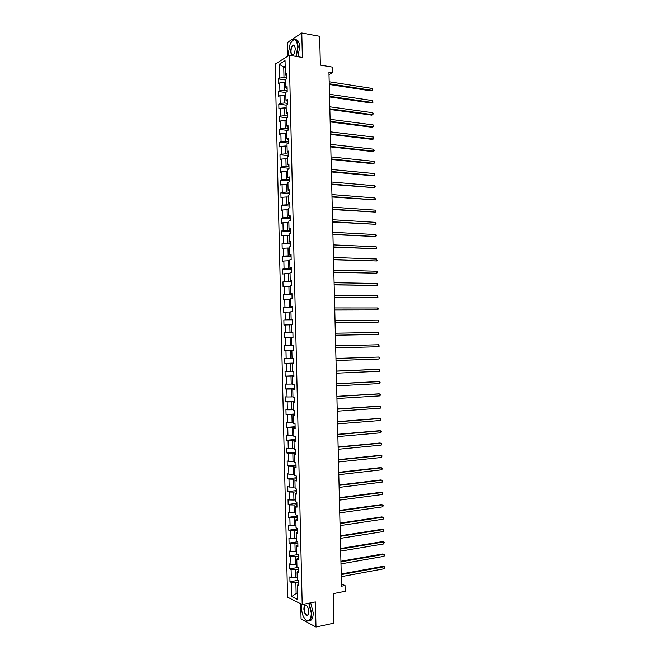<?xml version="1.0" encoding="UTF-8"?>
<svg xmlns="http://www.w3.org/2000/svg" width="660" height="660" viewBox="0 0 660 660"><rect width="100%" height="100%" fill="white"/><g stroke="black" fill="none" stroke-linecap="round" stroke-linejoin="round"><path stroke-width="0.99" d="M300.712 603.784L301.075 619.039L316 627L333.935 623.139L333.217 593.637L345.172 591.302L345.031 585.535L341.476 584.026M275.137 64.135L287.57 597.184L302.206 604.535L289.22 55.25L275.137 64.135M289.22 55.25L302.371 57.469L301.785 33L287.463 42.454L287.785 56.158M301.785 33L319.671 36.308L320.364 65.109L332.285 67.081L332.425 72.724L328.944 72.154L341.534 586.204L345.031 585.535M298.815 583.96L297.404 585.263L298.864 585.948L298.749 580.891L297.28 580.222L297.091 572.154L298.559 572.797L298.435 567.748L296.975 567.113L296.786 559.053L298.246 559.663L298.13 554.614L296.662 554.02L296.472 545.968L297.932 546.529L297.817 541.481L296.356 540.936L296.167 532.884L297.627 533.412L297.503 528.363L296.051 527.851L295.861 519.808L297.313 520.294L297.198 515.254L295.738 514.775L295.548 506.74L297.008 507.185L296.893 502.144L295.433 501.715L295.243 493.672L296.695 494.084L296.579 489.052L295.127 488.656L294.938 480.62L296.389 480.991L296.274 475.959L294.822 475.604L294.632 467.577L296.084 467.907L295.96 462.874L294.509 462.561L294.319 454.534L295.771 454.822L295.655 449.798L294.203 449.518L294.013 441.499L295.465 441.755L295.35 436.73L293.898 436.491L293.708 428.48L295.16 428.695L295.036 423.67L293.593 423.472L293.403 415.462L294.847 415.635L294.731 410.611L293.287 410.454L293.098 402.451L294.541 402.584L294.426 397.567L292.974 397.444L292.792 389.45L294.236 389.54L294.113 384.532L292.669 384.45L292.487 376.447L293.923 376.505L293.807 371.498L292.363 371.456L292.174 363.462L293.617 363.478L293.502 358.471L292.058 358.471L291.868 350.485L293.312 350.46L293.197 345.452L291.753 345.493L291.563 337.507L293.007 337.45L292.883 332.442L291.448 332.516L291.258 324.538L292.702 324.439L292.578 319.44L291.142 319.555L290.953 311.578L292.388 311.446L292.273 306.446L290.837 306.595L290.647 298.625L292.083 298.452L291.967 293.461L290.532 293.65L290.342 285.681L291.778 285.466L291.662 280.475L290.227 280.706L290.037 272.745L291.472 272.489L291.357 267.506L289.921 267.77L289.74 259.817L291.167 259.52L291.052 254.537L289.616 254.842L289.435 246.889L290.862 246.559L290.746 241.576L289.311 241.923L289.129 233.978L290.557 233.607L290.441 228.624L289.014 229.012L288.824 221.067L290.251 220.663L290.136 215.68L288.709 216.1L288.519 208.164L289.946 207.718L289.831 202.744L288.403 203.206L288.214 195.269L289.641 194.782L289.525 189.816L288.098 190.311L287.917 182.383L289.336 181.863L289.22 176.888L287.793 177.424L287.611 169.505L289.03 168.944L288.915 163.977L287.496 164.546L287.306 156.626L288.725 156.032L288.61 151.066L287.191 151.676L287.001 143.764L288.42 143.129L288.304 138.163L286.885 138.814L286.704 130.903L288.115 130.226L287.999 125.268L286.58 125.961L286.399 118.049L287.818 117.34L287.694 112.381L286.283 113.107L286.093 105.204L287.512 104.453L287.397 99.503L285.978 100.27L285.796 92.367L287.207 91.583L287.092 86.633L285.673 87.433L285.491 79.538L286.902 78.713L286.786 73.763L285.376 74.605L285.046 60.637L279.262 64.251L283.75 67.031L283.998 77.599L286.885 78.045M297.404 585.263L297.734 599.552L291.728 596.566L291.398 582.45L289.979 581.79L297.66 580.396M279.262 64.251L279.584 78.053L278.215 78.87L278.33 83.729L279.7 82.929L279.881 90.725L278.512 91.501L278.619 96.368L279.997 95.601L280.178 103.406L278.809 104.148L278.916 109.007L280.294 108.281L280.475 116.094L279.097 116.795L279.213 121.663L280.591 120.97L280.772 128.782L279.394 129.451L279.51 134.318L280.888 133.667L281.069 141.487L279.691 142.114L279.807 146.99L281.185 146.371L281.366 154.192L279.988 154.786L280.104 159.662L281.482 159.076L281.663 166.906L280.286 167.458L280.401 172.343L281.779 171.798L281.96 179.627L280.582 180.147L280.698 185.023L282.076 184.519L282.257 192.357L280.879 192.835L280.995 197.719L282.373 197.249L282.562 205.087L281.176 205.532L281.292 210.416L282.67 209.987L282.859 217.833L281.474 218.237L281.589 223.129L282.975 222.733L283.156 230.579L281.771 230.95L281.886 235.843L283.272 235.488L283.453 243.334L282.067 243.672L282.183 248.564L283.569 248.242L283.75 256.096L282.364 256.393L282.48 261.294L283.866 261.005L284.056 268.867L282.661 269.123L282.777 274.024L284.171 273.784L284.353 281.647L282.959 281.87L283.074 286.77L284.468 286.564L284.65 294.426L283.264 294.616L283.379 299.516L284.765 299.351L284.955 307.222L283.561 307.37L283.676 312.271L285.07 312.139L285.252 320.017L283.858 320.125L283.973 325.034L285.367 324.943L285.549 332.822L284.155 332.896L284.27 337.804L285.664 337.747L285.854 345.634L284.452 345.667L284.567 350.584L285.97 350.567L286.151 358.454L284.757 358.454L284.873 363.371L286.267 363.388L286.448 371.283L285.054 371.242L285.17 376.159L286.564 376.216L286.753 384.112L285.351 384.037L285.466 388.963L286.869 389.053L287.05 396.957L285.648 396.841L285.763 401.767L287.166 401.899L287.356 409.802L285.953 409.645L286.069 414.579L287.471 414.744L287.653 422.656L286.25 422.466L286.366 427.399L287.768 427.606L287.958 435.517L286.555 435.286L286.671 440.22L288.073 440.467L288.255 448.387L286.852 448.123L286.968 453.057L288.37 453.337L288.56 461.266L287.149 460.96L287.265 465.902L288.676 466.216L288.865 474.152L287.455 473.806L287.57 478.747L288.981 479.102L289.162 487.039L287.752 486.659L287.867 491.601L289.278 491.997L289.468 499.933L288.057 499.513L288.173 504.463L289.583 504.9L289.765 512.845L288.354 512.383L288.469 517.333L289.88 517.803L290.07 525.756L288.659 525.253L288.775 530.211L290.185 530.722L290.375 538.676L288.956 538.139L289.072 543.097L290.491 543.642L290.672 551.595L289.262 551.026L289.377 555.984L290.796 556.57L290.977 564.531L289.558 563.92L289.674 568.879L291.093 569.506L291.283 577.475L289.864 576.823L289.979 581.79M297.091 572.154L298.51 570.925M297.214 577.401L295.762 577.665L295.573 569.687L298.468 569.184M291.283 577.475L295.762 577.665M291.093 569.506L295.573 569.687M296.786 559.053L298.204 557.898M296.909 564.457L295.457 564.704L295.267 556.735L298.163 556.256M290.977 564.531L295.457 564.704M290.796 556.57L295.267 556.735M296.472 545.968L297.899 544.871M296.604 551.521L295.152 551.76L294.962 543.79L297.858 543.337M290.672 551.595L295.152 551.76M290.491 543.642L294.962 543.79M296.167 532.884L297.586 531.861M296.299 538.593L294.847 538.816L294.657 530.855L297.553 530.426M290.375 538.676L294.847 538.816M290.185 530.722L294.657 530.855M295.861 519.808L297.28 518.851M296.002 525.665L294.541 525.88L294.36 517.918L297.248 517.514M290.07 525.756L294.541 525.88M289.88 517.803L294.36 517.918M295.548 506.74L296.975 505.857M295.697 512.754L294.236 512.952L294.055 504.999L296.95 504.619M289.765 512.845L294.236 512.952M289.583 504.9L294.055 504.999M295.243 493.672L296.67 492.863M295.391 499.843L293.939 500.024L293.75 492.079L296.645 491.725M289.468 499.933L293.939 500.024M289.278 491.997L293.75 492.079M294.938 480.62L296.365 479.878M295.086 486.94L293.634 487.113L293.444 479.168L296.34 478.838M289.162 487.039L293.634 487.113M288.981 479.102L293.444 479.168M294.632 467.577L296.06 466.901M294.781 474.045L293.329 474.21L293.139 466.265L296.035 465.96M288.865 474.152L293.329 474.21M288.676 466.216L293.139 466.265M294.319 454.534L295.754 453.923M294.475 461.159L293.024 461.307L292.842 453.37L295.729 453.09M288.56 461.266L293.024 461.307M288.37 453.337L292.842 453.37M294.013 441.499L295.449 440.962M294.178 448.28L292.718 448.412L292.537 440.484L295.433 440.228M288.255 448.387L292.718 448.412M288.073 440.467L292.537 440.484M293.708 428.48L295.144 428.01M293.873 435.402L292.421 435.526L292.231 427.597L295.127 427.375M287.958 435.517L292.421 435.526M287.768 427.606L292.231 427.597M293.403 415.462L294.838 415.058M293.568 422.54L292.116 422.647L291.926 414.727L294.822 414.521M287.653 422.656L292.116 422.647M287.471 414.744L291.926 414.727M293.098 402.451L294.533 402.113M293.263 409.678L291.811 409.777L291.629 401.858L294.517 401.684M287.356 409.802L291.811 409.777M287.166 401.899L291.629 401.858M292.792 389.45L294.228 389.177M292.966 396.825L291.514 396.916L291.324 389.004L294.22 388.847M287.05 396.957L291.514 396.916M286.869 389.053L291.324 389.004M292.487 376.447L293.923 376.249M292.661 383.98L291.209 384.054L291.019 376.15L293.914 376.018M286.753 384.112L291.209 384.054M286.564 376.216L291.019 376.15M292.174 363.462L293.617 363.33M292.355 371.143L290.903 371.209L290.722 363.305L293.609 363.198M286.448 371.283L290.903 371.209M286.267 363.388L290.722 363.305M291.868 350.485L293.312 350.419M292.058 358.314L290.606 358.363L290.416 350.46L293.312 350.386M286.151 358.454L290.606 358.363M285.97 350.567L290.416 350.46M291.753 345.493L290.301 345.526L290.12 337.631L291.572 337.606M285.854 345.634L290.301 345.526M285.664 337.747L290.12 337.631M291.448 332.516L292.891 332.549M292.891 332.648L290.004 332.698L289.814 324.802L291.266 324.794M285.549 332.822L290.004 332.698M285.367 324.943L289.814 324.802M291.142 319.555L292.586 319.654M292.586 319.852L289.699 319.877L289.509 311.99L290.969 311.982M285.252 320.017L289.699 319.877M285.07 312.139L289.509 311.99M290.837 306.595L292.281 306.768M292.289 307.065L289.393 307.065L289.212 299.178L290.664 299.186M284.955 307.222L289.393 307.065M284.765 299.351L289.212 299.178M290.532 293.65L291.976 293.882M291.984 294.277L289.096 294.253L288.907 286.374L290.359 286.399M284.65 294.426L289.096 294.253M284.468 286.564L288.907 286.374M290.227 280.706L291.671 281.012M291.687 281.507L288.791 281.449L288.61 273.578L290.062 273.611M284.353 281.647L288.791 281.449M284.171 273.784L288.61 273.578M289.921 267.77L291.373 268.141M291.382 268.736L288.494 268.661L288.313 260.791L289.757 260.832M284.056 268.867L288.494 268.661M283.866 261.005L288.313 260.791M289.616 254.842L291.068 255.28M291.085 255.973L288.189 255.874L288.007 248.011L289.459 248.069M283.75 256.096L288.189 255.874M283.569 248.242L288.007 248.011M289.311 241.923L290.763 242.426M290.779 243.218L287.892 243.095L287.71 235.232L289.162 235.306M283.453 243.334L287.892 243.095M283.272 235.488L287.71 235.232M289.014 229.012L290.458 229.581M290.483 230.472L287.595 230.323L287.405 222.461L288.857 222.544M283.156 230.579L287.595 230.323M282.975 222.733L287.405 222.461M288.709 216.1L290.161 216.744M290.185 217.734L287.29 217.552L287.108 209.707L288.56 209.797M282.859 217.833L287.29 217.552M282.67 209.987L287.108 209.707M288.403 203.206L289.855 203.915M289.88 204.996L286.993 204.798L286.811 196.952L288.255 197.06M282.562 205.087L286.993 204.798M282.373 197.249L286.811 196.952M288.098 190.311L289.55 191.087M289.583 192.266L286.696 192.043L286.506 184.206L287.958 184.321M282.257 192.357L286.696 192.043M282.076 184.519L286.506 184.206M287.793 177.424L289.253 178.274M289.278 179.553L286.39 179.305L286.209 171.46L287.661 171.592M281.96 179.627L286.39 179.305M281.779 171.798L286.209 171.46M287.496 164.546L288.948 165.462M288.981 166.84L286.093 166.567L285.912 158.73L287.356 158.87M281.663 166.906L286.093 166.567M281.482 159.076L285.912 158.73M287.191 151.676L288.651 152.658M288.684 154.135L285.796 153.838L285.607 146L287.059 146.157M281.366 154.192L285.796 153.838M281.185 146.371L285.607 146M286.885 138.814L288.346 139.862M288.379 141.43L285.491 141.108L285.31 133.287L286.762 133.452M281.069 141.487L285.491 141.108M280.888 133.667L285.31 133.287M286.58 125.961L288.04 127.075M288.082 128.741L285.194 128.395L285.013 120.574L286.465 120.755M280.772 128.782L285.194 128.395M280.591 120.97L285.013 120.574M286.283 113.107L287.743 114.287M287.785 116.053L284.897 115.69L284.716 107.869L286.159 108.058M280.475 116.094L284.897 115.69M280.294 108.281L284.716 107.869M285.978 100.27L287.438 101.516M287.488 103.381L284.6 102.985L284.411 95.172L285.863 95.378M280.178 103.406L284.6 102.985M279.997 95.601L284.411 95.172M285.673 87.433L287.141 88.745M287.183 90.709L284.295 90.288L284.113 82.475L285.565 82.698M279.881 90.725L284.295 90.288M279.7 82.929L284.113 82.475M285.376 74.605L286.836 75.982M285.202 67.262L283.75 67.031L285.178 66.157M279.584 78.053L283.998 77.599M316 627L315.397 601.92L302.206 604.535M329.002 74.588L332.425 72.724M297.586 593.183L296.134 593.456L297.611 594.173M298.774 582.12L295.878 582.648L296.134 593.456L291.728 596.566M291.398 582.45L295.878 582.648M278.215 78.87L285.5 79.975M278.512 91.501L285.796 92.549M278.809 104.148L286.209 105.146M279.097 116.795L286.927 117.785M279.394 129.451L287.686 130.432M279.691 142.114L288.42 143.071M279.988 154.786L288.717 155.669M280.286 167.458L289.014 168.275M280.582 180.147L289.311 180.889M280.879 192.835L289.608 193.504M281.176 205.532L289.905 206.126M281.474 218.237L290.202 218.765M281.771 230.95L290.507 231.396M282.067 243.672L290.804 244.043M282.364 256.393L291.101 256.699M282.661 269.123L291.398 269.354M282.959 281.87L291.695 282.026M283.264 294.616L292 294.698M283.561 307.37L292.298 307.378M283.858 320.125L292.594 320.059M284.155 332.896L292.891 332.755M284.567 350.584L293.312 350.344M284.452 345.667L293.197 345.46M284.873 363.371L293.609 363.058M285.17 376.159L293.906 375.771M285.466 388.963L294.212 388.492M285.763 401.767L294.509 401.23M286.069 414.579L294.805 413.968M286.366 427.399L295.111 426.707M286.671 440.22L295.408 439.461M286.968 453.057L295.713 452.224M287.265 465.902L296.01 464.986M287.57 478.747L296.315 477.757M287.867 491.601L296.612 490.537M288.173 504.463L296.917 503.324M288.469 517.333L297.214 516.12M288.775 530.211L297.52 528.924M289.072 543.097L297.825 541.728M289.377 555.984L298.015 554.565M289.674 568.879L297.808 567.476M329.241 84.48L371.126 90.898L372.207 90.387L329.224 83.779M372.157 88.44L372.694 89.306L372.207 90.387L372.157 88.44L329.175 81.774M295.952 56.389L297.775 46.992C296.645 38.816 294.146 37.62 290.276 43.395L288.354 52.998L288.601 55.638M292.165 40.639L293.089 39.88C296.002 38.676 297.676 41.035 298.114 46.959L296.307 56.447M295.391 48.518L294.451 53.27C292.487 56.207 291.233 55.621 290.672 51.513C291.027 46.81 292.231 44.666 294.277 45.103L295.391 48.518M294.88 45.928L293.147 45.35C291.786 46.489 291.068 48.535 291.002 51.48C291.2 54.235 291.984 55.325 293.345 54.755L293.634 54.532M295.589 39.781C298.023 39.641 299.401 42.124 299.706 47.231L297.891 56.71M301.744 604.304L301.463 608C302.049 615.145 304.046 619.451 307.445 620.903C309.92 620.895 311.198 618.263 311.272 613.008L308.756 603.24M309.119 603.166L311.611 613.024C311.652 616.432 311.041 618.865 309.787 620.309L307.684 621.118L305.679 619.979M308.781 611.737L308.583 613.858C306.562 616.952 304.994 615.409 303.88 609.23C303.913 606.606 304.549 605.286 305.803 605.286C307.486 605.995 308.484 608.149 308.781 611.737M306.834 605.905L305.068 605.863L304.21 609.246C304.796 613.874 306.067 615.788 308.03 615.013L308.352 614.542M310.712 602.852L313.203 612.694C313.244 616.102 312.634 618.527 311.38 619.979L309.235 620.779M329.546 96.954L371.432 103.018L372.512 102.523L329.53 96.286M372.463 100.576L373.024 102.209L372.512 102.523L372.463 100.576L329.48 94.281M329.851 109.436L371.745 115.137L372.817 114.675L329.835 108.801M372.768 112.728L373.312 113.569L372.817 114.675L372.768 112.728L329.786 106.796M330.157 121.918L372.05 127.273L373.131 126.827L330.149 121.325M373.082 124.88L373.642 126.489L373.131 126.827L373.082 124.88L330.099 119.311M330.462 134.417L372.355 139.408L373.436 138.988L330.454 133.848M373.387 137.041L373.931 137.857L373.436 138.988L373.387 137.041L330.404 131.843M330.775 146.916L372.669 151.552L373.75 151.156L330.759 146.388M373.7 149.209L374.261 150.785L373.75 151.156L373.7 149.209L330.709 144.375M331.081 159.423L372.974 163.705L374.055 163.333L331.064 158.928M374.005 161.378L374.55 162.17L374.055 163.333L374.005 161.378L331.015 156.915M331.386 171.938L373.288 175.865L374.368 175.511L331.37 171.476M374.319 173.563L374.88 175.114L374.368 175.511L374.319 173.563L331.328 169.463M331.691 184.462L374.674 187.696L331.683 184.033M374.624 185.749L375.169 186.508L374.674 187.696L374.624 185.749L331.633 182.02M331.996 196.985L374.987 199.889L331.988 196.589M374.938 197.942L375.499 199.46L374.987 199.889L374.938 197.942L331.939 194.576M332.302 209.525L375.301 212.091L332.293 209.162M375.251 210.136L375.787 210.87L375.301 212.091L375.251 210.136L332.244 207.141M332.615 222.065L375.606 224.301L332.607 221.735M375.557 222.346L376.117 223.839L375.606 224.301L375.557 222.346L332.558 219.722M332.921 234.613L375.92 236.511L332.912 234.316M375.87 234.556L376.406 235.257L375.92 236.511L375.87 234.556L332.863 232.303M333.226 247.17L376.233 248.729L333.217 246.906M376.183 246.774L376.72 247.459L376.233 248.729L376.183 246.774L333.168 244.885M333.539 259.735L376.538 260.956L333.531 259.504M376.489 258.992L377.05 260.452L376.538 260.956L376.489 258.992L333.481 257.483M333.844 272.299L376.852 273.19L333.836 272.101M376.802 271.227L377.338 271.887L376.852 273.19L376.802 271.227L333.787 270.088M334.15 284.873L377.165 285.425L334.15 284.716M377.116 283.462L377.652 284.113L377.165 285.425L377.116 283.462L334.1 282.695M334.463 297.462L377.471 297.668L334.455 297.33M377.421 295.705L377.982 297.124L377.471 297.668L377.421 295.705L334.405 295.309M334.768 310.051L377.784 309.92L334.768 309.952M377.734 307.956L378.271 308.575L377.784 309.92L377.734 307.956L334.719 307.931M335.074 322.641L378.097 322.179L335.074 322.583M378.048 320.215L378.584 320.818L378.097 322.179L378.048 320.215L335.024 320.562M378.361 332.475L378.898 333.069L378.411 334.447L335.387 335.222L378.411 334.447L378.361 332.475L335.338 333.193M378.716 346.714L379.228 346.112L378.667 344.751L335.643 345.832L378.667 344.751L378.716 346.714L335.692 347.87M335.957 358.487L378.98 357.027L379.03 358.99L336.006 360.517M335.957 358.454L378.98 357.027L379.541 358.372L379.03 358.99M336.262 371.143L379.294 369.303L379.343 371.275L336.311 373.172M336.262 371.077L378.197 369.286L379.83 369.856L379.343 371.275M336.575 383.807L379.607 381.596L379.657 383.567L336.625 385.836M336.575 383.699L378.51 381.546L380.143 382.132L379.657 383.567M336.889 396.478L379.921 393.888L379.97 395.86L336.938 398.508M336.88 396.338L378.823 393.822L380.457 394.408L379.97 395.86M337.194 409.159L380.234 406.197L380.284 408.169L337.243 411.188M337.194 408.986L379.129 406.098L380.77 406.7L380.284 408.169M337.507 421.839L380.548 418.506L380.597 420.478L337.557 423.877M337.499 421.633L379.442 418.382L381.076 418.993L380.597 420.478M337.821 434.536L380.861 430.815L380.911 432.795L337.87 436.565M337.813 434.288L379.756 430.675L381.389 431.293L380.911 432.795M338.126 447.233L381.175 443.14L381.224 445.112L338.176 449.27M338.118 446.952L380.069 442.976L381.703 443.603L381.224 445.112M338.44 459.938L381.488 455.466L381.538 457.446L338.489 461.975M338.432 459.624L380.383 455.276L382.016 455.911L381.538 457.446M338.753 472.651L381.802 467.8L381.851 469.78L338.803 474.688M338.745 472.304L380.696 467.585L382.33 468.237L381.851 469.78M339.067 485.364L382.115 480.142L382.165 482.122L339.116 487.402M339.05 484.984L381.01 479.911L382.643 480.562L382.165 482.122M339.372 498.094L382.429 492.492L382.478 494.472L339.421 500.132M339.364 497.673L381.323 492.228L382.957 492.896L382.478 494.472M339.685 510.823L382.742 504.851L382.792 506.83L339.735 512.869M339.677 510.378L381.637 504.562L383.27 505.238L382.792 506.83M339.999 523.57L383.056 517.209L383.105 519.189L340.048 525.607M339.991 523.083L381.95 516.895L383.584 517.58L383.105 519.189M340.312 536.316L383.369 529.576L383.419 531.556L340.362 538.354M340.296 535.796L382.264 529.246L383.897 529.939L383.419 531.556M340.626 549.062L383.683 541.951L383.732 543.931L340.675 551.108M340.609 548.51L382.577 541.588L384.219 542.297L383.732 543.931M340.939 561.825L383.996 554.334L384.046 556.314L340.989 563.871M340.923 561.239L382.891 553.946L384.532 554.664L384.046 556.314M341.245 574.596L384.31 566.717L384.367 568.706L341.302 576.642M341.236 573.969L383.204 566.313L384.846 567.039L384.367 568.706M293.147 45.35L294.723 45.622M311.38 619.979L309.787 620.309M305.068 605.863L306.471 605.583"/></g></svg>
